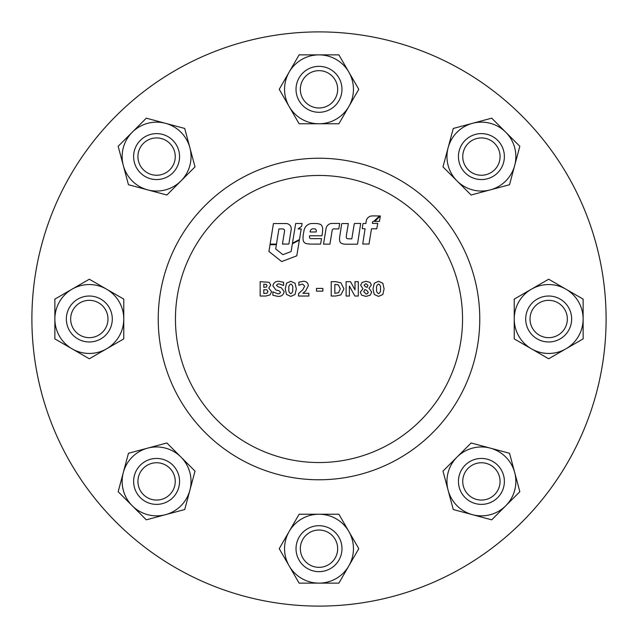 <?xml version="1.0" encoding="UTF-8"?>
<svg xmlns="http://www.w3.org/2000/svg" width="638" height="638" viewBox="0 0 638 638"><rect width="100%" height="100%" fill="white"/><g stroke="black" fill="none" stroke-linecap="round" stroke-linejoin="round"><path stroke-width="0.96" d="M606.1 319A287.1 287.1 0 0 0 319 31.9A287.1 287.1 0 0 0 31.9 319A287.1 287.1 0 0 0 319 606.1A287.1 287.1 0 0 0 606.1 319M115.988 115.988A287.1 287.1 0 0 1 522.012 115.988A287.1 287.1 0 0 1 522.012 522.012A287.1 287.1 0 0 1 115.988 522.012A287.1 287.1 0 0 1 115.988 115.988M420.506 420.506A143.55 143.55 0 0 1 217.494 420.506A143.55 143.55 0 0 1 217.494 217.494A143.55 143.55 0 0 1 420.506 217.494A143.55 143.55 0 0 1 420.506 420.506M432.684 432.684A160.776 160.776 0 0 1 205.316 432.684A160.776 160.776 0 0 1 205.316 205.316A160.776 160.776 0 0 1 432.684 205.316A160.776 160.776 0 0 1 432.684 432.684M362.296 228.3A0.407 0.407 0 0 0 362.703 228.707L365.08 228.707L362.743 244.011L369.003 244.059L371.507 228.763L376.723 228.795L377.784 223.42L372.361 223.38L372.528 222.343A1.204 1.204 0 0 1 373.788 221.338L379.538 215.955L373.501 215.915A26.565 26.565 0 0 0 371.922 215.947A6.117 6.117 0 0 0 366.204 221.099A24.34 24.34 0 0 0 365.941 223.499L363.102 223.475A0.486 0.486 0 0 0 362.966 223.747L362.304 228.237A0.407 0.407 0 0 0 362.296 228.3M339.528 238.779A10.687 10.687 0 0 0 339.823 241.268A3.166 3.166 0 0 0 341.88 243.525A12.991 12.991 0 0 0 346.155 244.218L357.527 244.163L360.685 223.444L354.561 223.475A0.973 0.973 0 0 0 354.226 224.066L351.809 238.851L349.074 238.819A10.36 10.36 0 0 1 347.519 238.684A1.475 1.475 0 0 1 346.282 237.24A13.015 13.015 0 0 1 346.45 235.039L348.324 223.579L342.159 223.531A1.132 1.132 0 0 0 341.609 224.337L339.671 237.049A10.687 10.687 0 0 0 339.528 238.779M303.034 238.006A22.705 22.705 0 0 0 303.106 239.808A4.275 4.275 0 0 0 306.679 243.684A32.171 32.171 0 0 0 311.934 244.107L320.603 244.091L321.488 238.644L311.815 238.66A28.255 28.255 0 0 1 310.77 238.644A1.324 1.324 0 0 1 309.502 237.495L309.494 235.805L321.959 235.781L322.15 234.617A41.398 41.398 0 0 0 322.668 229.289A6.922 6.922 0 0 0 321.64 225.429A2.496 2.496 0 0 0 320.428 224.416A13.294 13.294 0 0 0 316.352 223.523L312.229 223.499A8.166 8.166 0 0 0 305.379 227.144A8.629 8.629 0 0 0 304.127 230.127A91.298 91.298 0 0 0 303.337 234.337A22.705 22.705 0 0 0 303.034 238.006M310.108 231.993L316.233 231.977L316.225 230.438A1.531 1.531 0 0 0 314.917 228.922A9.642 9.642 0 0 0 312.476 228.882A2.321 2.321 0 0 0 310.722 230.039A4.737 4.737 0 0 0 310.108 231.993M281.677 261.58L296.782 255.83L299.366 240.119L292.363 243.844L291.119 251.555L282.921 254.682L275.696 248.932L276.382 244.681L270.026 244.689L268.933 251.452L281.677 261.58M302.101 223.491L295.697 223.483L292.451 243.198L299.469 239.505L301.208 228.938L298.066 228.938L301.646 226.283L302.101 223.491M273.431 223.563L270.113 244.115L276.469 244.099L278.918 228.938L282.953 228.93A1.786 1.786 0 0 1 284.564 230.996L282.459 244.067L288.862 244.051L291.207 229.52A5.232 5.232 0 0 0 286.023 223.531L273.431 223.563M332.207 230.206A1.547 1.547 0 0 1 333.73 228.906L338.802 228.89L339.687 223.428L331.999 223.459A6.021 6.021 0 0 0 326.074 228.516L323.522 244.139L329.926 244.147L332.207 230.206M379.458 221.37L380.352 215.915L374.737 221.378L379.458 221.37M268.734 288.097L271.613 291.598L270.121 294.844L265.894 296.032L260.16 296.032L260.16 281.677L269.172 282.299L270.703 284.987L268.734 288.097M267.067 285.672L266.333 284.404L263.797 284.221L263.797 287.307L266.309 287.084L267.067 285.672M267.976 291.542L266.899 289.835L263.797 289.676L263.797 293.488L267.035 293.193L267.976 291.542M284.149 291.582C283.591 294.892 281.541 296.495 278.016 296.399L272.881 295.282L272.881 291.853L278.032 293.855L279.627 293.544L280.513 292.204L279.085 290.816L275.983 290.011L272.881 285.888C273.487 282.786 275.464 281.254 278.814 281.31L283.607 282.267L283.607 285.489L278.981 283.854L277.347 284.213L276.517 285.449L278.407 286.925L281.214 287.674L284.149 291.582M295.075 283.272L296.319 288.847L295.067 294.485L290.784 296.399L286.494 294.469L285.242 288.854L286.51 283.224L290.784 281.31L295.075 283.272M292.69 288.847C293.081 286.574 292.451 284.979 290.784 284.038C289.11 284.987 288.48 286.59 288.87 288.862C288.488 291.127 289.118 292.722 290.784 293.671C292.443 292.722 293.081 291.111 292.69 288.847M308.864 293.305L308.864 296.032L298.504 296.032L298.504 293.679L302.715 289.843L304.685 286.135L302.46 284.038L298.863 285.314L298.863 282.203L303.194 281.31C306.312 281.238 308.01 282.69 308.314 285.68L305.761 290.816L302.914 293.305L308.864 293.305M322.852 288.4L322.852 291.127L316.496 291.127L316.496 288.4L322.852 288.4M340.899 282.801L343.93 288.87L340.859 294.892L335.668 296.032L331.21 296.032L331.21 281.677L335.628 281.677L340.899 282.801M340.293 288.847L338.331 284.883L334.846 284.404L334.846 293.305L338.507 292.754L340.293 288.847M358.285 281.677L358.285 296.032L354.848 296.032L349.385 286.023L349.385 296.032L346.107 296.032L346.107 281.677L350.493 281.677L355.015 289.899L355.015 281.677L358.285 281.677M368.931 288.256L371.731 292.044L370.223 295.155L365.989 296.399L361.634 295.155L360.287 292.172L362.958 288.735L360.645 285.21L362.049 282.467L366.013 281.31L370 282.347L371.372 284.955L368.931 288.256M367.919 285.338L365.997 283.679L364.099 285.098L365.391 286.725L367.137 287.387L367.919 285.338M368.278 292.26L366.603 290.266L364.761 289.548L363.74 291.765L366.196 294.03L367.552 293.639L368.278 292.26M382.84 283.272L384.092 288.847L382.832 294.485L378.549 296.399L374.259 294.469L373.007 288.854L374.275 283.224L378.549 281.31L382.84 283.272M380.455 288.847C380.846 286.574 380.216 284.979 378.549 284.038C376.875 284.987 376.245 286.59 376.635 288.862C376.253 291.127 376.883 292.722 378.549 293.671C380.208 292.722 380.846 291.111 380.455 288.847M468.77 142.864A18.662 18.662 0 0 0 467.678 169.23A18.662 18.662 0 0 0 494.051 170.322A18.662 18.662 0 0 0 495.136 143.949A18.662 18.662 0 0 0 468.77 142.864M496.962 173.488A22.968 22.968 0 0 1 464.512 172.148A22.968 22.968 0 0 1 465.852 139.69A22.968 22.968 0 0 1 498.31 141.038A22.968 22.968 0 0 1 496.962 173.488M453.275 128.461L491.707 118.166L519.834 146.293L514.683 165.505A34.452 34.452 0 0 1 490.327 189.869L471.115 195.021L442.979 166.885L453.275 128.461M509.539 184.725L514.683 165.505A34.452 34.452 0 0 0 472.495 123.317A34.452 34.452 0 0 0 457.047 180.953A34.452 34.452 0 0 0 490.327 189.869L509.539 184.725M549.454 300.354A18.662 18.662 0 0 0 530.034 318.226A18.662 18.662 0 0 0 547.906 337.646A18.662 18.662 0 0 0 567.326 319.774A18.662 18.662 0 0 0 549.454 300.354M547.731 341.952A22.968 22.968 0 0 1 525.728 318.051A22.968 22.968 0 0 1 549.629 296.048A22.968 22.968 0 0 1 571.632 319.949A22.968 22.968 0 0 1 547.731 341.952M495.136 468.77A18.662 18.662 0 0 0 468.77 467.678A18.662 18.662 0 0 0 467.678 494.051A18.662 18.662 0 0 0 494.051 495.136A18.662 18.662 0 0 0 495.136 468.77M464.512 496.962A22.968 22.968 0 0 1 465.852 464.512A22.968 22.968 0 0 1 498.31 465.852A22.968 22.968 0 0 1 496.962 498.31A22.968 22.968 0 0 1 464.512 496.962M337.646 549.454A18.662 18.662 0 0 0 319.774 530.034A18.662 18.662 0 0 0 300.354 547.906A18.662 18.662 0 0 0 318.226 567.326A18.662 18.662 0 0 0 337.646 549.454M296.048 547.731A22.968 22.968 0 0 1 319.949 525.728A22.968 22.968 0 0 1 341.952 549.629A22.968 22.968 0 0 1 318.051 571.632A22.968 22.968 0 0 1 296.048 547.731M548.68 279.221L583.132 299.11L583.132 338.89L565.906 348.834A34.452 34.452 0 0 1 531.454 348.834L514.228 338.89L514.228 299.11L548.68 279.221M548.68 358.779L565.906 348.834A34.452 34.452 0 0 0 565.906 289.166A34.452 34.452 0 0 0 514.228 319A34.452 34.452 0 0 0 531.454 348.834L548.68 358.779M509.539 453.275L519.834 491.707L491.707 519.834L472.495 514.683A34.452 34.452 0 0 1 448.131 490.327L442.979 471.115L471.115 442.979L509.539 453.275M453.275 509.539L472.495 514.683A34.452 34.452 0 0 0 514.683 472.495A34.452 34.452 0 0 0 457.047 457.047A34.452 34.452 0 0 0 448.131 490.327L453.275 509.539M358.779 548.68L338.89 583.132L299.11 583.132L289.166 565.906A34.452 34.452 0 0 1 289.166 531.454L299.11 514.228L338.89 514.228L358.779 548.68M279.221 548.68L289.166 565.906A34.452 34.452 0 0 0 348.834 565.906A34.452 34.452 0 0 0 319 514.228A34.452 34.452 0 0 0 289.166 531.454L279.221 548.68M184.725 509.539L146.293 519.834L118.166 491.707L123.317 472.495A34.452 34.452 0 0 1 147.673 448.131L166.885 442.979L195.021 471.115L184.725 509.539M128.461 453.275L123.317 472.495A34.452 34.452 0 0 0 165.505 514.683A34.452 34.452 0 0 0 180.953 457.047A34.452 34.452 0 0 0 147.673 448.131L128.461 453.275M89.32 358.779L54.868 338.89L54.868 299.11L72.094 289.166A34.452 34.452 0 0 1 106.546 289.166L123.772 299.11L123.772 338.89L89.32 358.779M89.32 279.221L72.094 289.166A34.452 34.452 0 0 0 72.094 348.834A34.452 34.452 0 0 0 123.772 319A34.452 34.452 0 0 0 106.546 289.166L89.32 279.221M128.461 184.725L118.166 146.293L146.293 118.166L165.505 123.317A34.452 34.452 0 0 1 189.869 147.673L195.021 166.885L166.885 195.021L128.461 184.725M184.725 128.461L165.505 123.317A34.452 34.452 0 0 0 123.317 165.505A34.452 34.452 0 0 0 180.953 180.953A34.452 34.452 0 0 0 189.869 147.673L184.725 128.461M279.221 89.32L299.11 54.868L338.89 54.868L348.834 72.094A34.452 34.452 0 0 1 348.834 106.546L338.89 123.772L299.11 123.772L279.221 89.32M358.779 89.32L348.834 72.094A34.452 34.452 0 0 0 289.166 72.094A34.452 34.452 0 0 0 319 123.772A34.452 34.452 0 0 0 348.834 106.546L358.779 89.32M169.23 495.136A18.662 18.662 0 0 0 170.322 468.77A18.662 18.662 0 0 0 143.949 467.678A18.662 18.662 0 0 0 142.864 494.051A18.662 18.662 0 0 0 169.23 495.136M141.038 464.512A22.968 22.968 0 0 1 173.488 465.852A22.968 22.968 0 0 1 172.148 498.31A22.968 22.968 0 0 1 139.69 496.962A22.968 22.968 0 0 1 141.038 464.512M88.546 337.646A18.662 18.662 0 0 0 107.966 319.774A18.662 18.662 0 0 0 90.094 300.354A18.662 18.662 0 0 0 70.674 318.226A18.662 18.662 0 0 0 88.546 337.646M90.269 296.048A22.968 22.968 0 0 1 112.272 319.949A22.968 22.968 0 0 1 88.371 341.952A22.968 22.968 0 0 1 66.368 318.051A22.968 22.968 0 0 1 90.269 296.048M142.864 169.23A18.662 18.662 0 0 0 169.23 170.322A18.662 18.662 0 0 0 170.322 143.949A18.662 18.662 0 0 0 143.949 142.864A18.662 18.662 0 0 0 142.864 169.23M173.488 141.038A22.968 22.968 0 0 1 172.148 173.488A22.968 22.968 0 0 1 139.69 172.148A22.968 22.968 0 0 1 141.038 139.69A22.968 22.968 0 0 1 173.488 141.038M300.354 88.546A18.662 18.662 0 0 0 318.226 107.966A18.662 18.662 0 0 0 337.646 90.094A18.662 18.662 0 0 0 319.774 70.674A18.662 18.662 0 0 0 300.354 88.546M341.952 90.269A22.968 22.968 0 0 1 318.051 112.272A22.968 22.968 0 0 1 296.048 88.371A22.968 22.968 0 0 1 319.949 66.368A22.968 22.968 0 0 1 341.952 90.269"/></g></svg>
